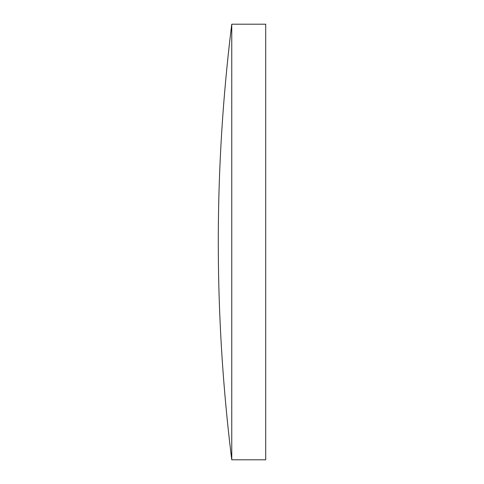 <?xml version="1.0" encoding="UTF-8"?>
<svg xmlns="http://www.w3.org/2000/svg" width="484" height="484" viewBox="0 0 484 484"><rect width="100%" height="100%" fill="white"/><g stroke="black" fill="none" stroke-linecap="round" stroke-linejoin="round"><path stroke-width="0.73" d="M231.763 459.8L265.71 459.8L265.71 24.2L231.763 24.2A1767.586 1767.586 0 0 0 231.763 459.8L231.763 24.2"/></g></svg>
